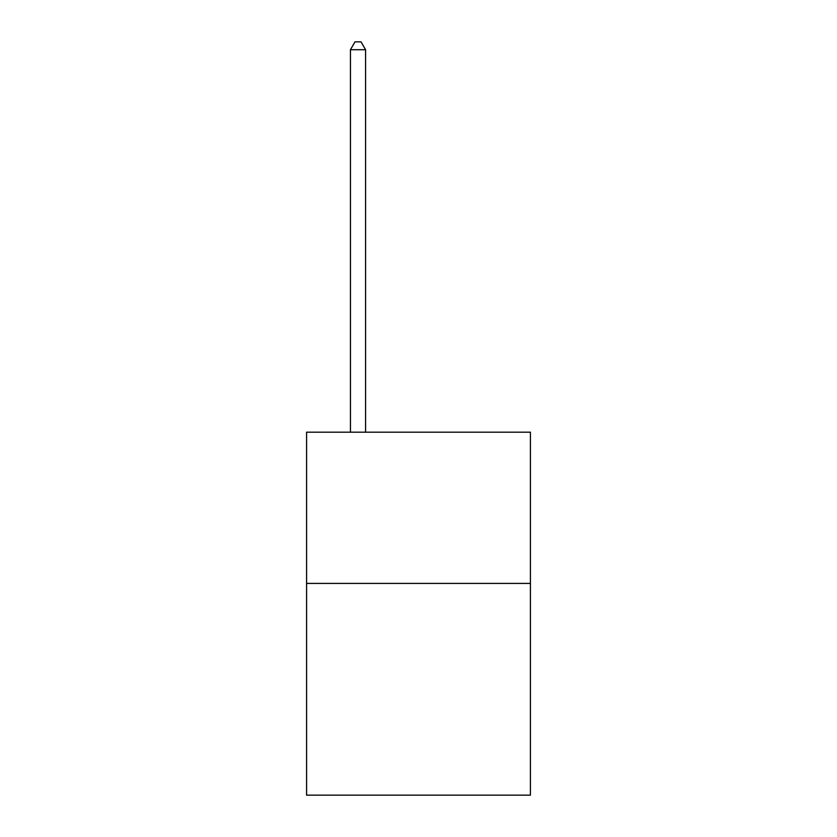 <?xml version="1.0" encoding="UTF-8"?>
<svg xmlns="http://www.w3.org/2000/svg" width="837" height="837" viewBox="0 0 837 837"><rect width="100%" height="100%" fill="white"/><g stroke="black" fill="none" stroke-linecap="round" stroke-linejoin="round"><path stroke-width="1.26" d="M530.417 583.41L530.417 795.15L306.583 795.15L306.583 432.174L530.417 432.174L530.417 583.41L306.583 583.41M365.57 432.174L365.57 49.718L350.441 49.718L350.441 432.174M350.441 49.718L354.982 41.85L361.029 41.85L365.57 49.718"/></g></svg>
